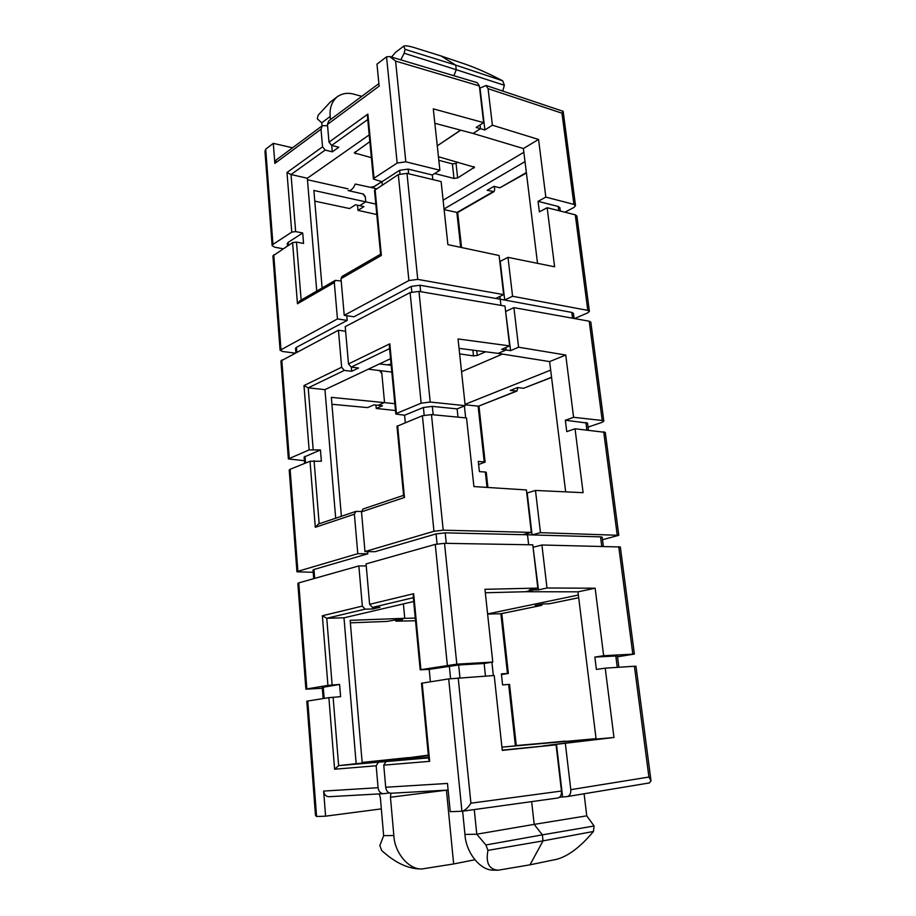<?xml version="1.0" encoding="UTF-8"?>
<svg xmlns="http://www.w3.org/2000/svg" width="916" height="916" viewBox="0 0 916 916"><rect width="100%" height="100%" fill="white"/><g stroke="black" fill="none" stroke-linecap="round" stroke-linejoin="round"><path stroke-width="1.37" d="M374.049 186.578L381.846 181.677L374.369 186.52L370.304 187.311L355.259 184.036C353.347 188.685 350.988 190.871 348.149 190.574L362.988 193.952M391.075 364.236L387.582 364.74M374.003 186.761L370.751 187.356L376.304 188.73M391.178 365.335L387.548 364.831M353.198 191.719L363.377 194.043M474.797 859.78L453.649 863.948L446.435 790.176L390.456 797.241L390.914 793.256M428.379 755.62L417.707 756.96L417.833 758.299L417.707 756.96L362.163 762.627L350.152 620.338L404.746 618.311L398.013 619.788L402.399 619.72L395.804 621.163L415.52 620.785M380.483 370.682L381.789 372.972L384.548 402.525L378.194 405.273L382.476 405.765L376.236 408.456L395.483 410.505M350.37 622.834L386.976 621.426L404.746 618.311L403.395 603.919L404.746 618.311L415.269 618.117M363.446 194.055L365.289 196.596L365.77 201.795L359.748 205.642L363.927 206.627L358.007 210.371L376.797 214.539M618.884 667.26L617.418 655.902L594.85 657.081L596.396 669.436L605.224 668.153L613.972 737.495L543.028 745.91L596.11 739.097L577.973 591.828L525.406 591.736L533.868 589.87L525.406 591.736L485.32 592.755M578.374 595.034L487.598 613.926M565.229 741.113L501.922 747.147L596.053 738.674M493.335 675.55L491.903 662.211M543.028 840.865L530.009 864.818L556.676 859.3C568.252 856.208 580.515 846.945 593.453 831.476L543.028 840.865L530.009 864.818L498.212 870.2C489.018 869.49 485.595 862.883 487.953 850.38L543.028 840.865L542.352 834.854L543.028 840.865M474.27 809.572L476.778 834.201L534.188 824.377L531.646 801.615L534.188 824.377L542.352 834.854L594.072 826.003L586.767 815.835L534.188 824.377L542.352 834.854L485.892 844.976L487.953 850.38M422.184 683.061L429.65 761.333L428.722 759.238L421.475 683.222L448.703 678.916L494.216 675.493L502.266 750.387L556.081 744.834L502.243 750.112M565.745 355.03L573.599 417.307L602.224 420.49L589.217 321.207L513.91 307.627L518.582 347.221L565.745 355.03L549.623 361.591L565.664 491.869M549.623 361.591L498.167 353.393L506.101 349.969L498.167 353.393L459.042 348.366M502.437 354.068L461.55 371.667M550.676 370.121L465.065 404.334M465.671 417.891L464.389 405.994M564.886 212.191L573.931 207.451L575.523 205.619L573.92 204.405L545.822 197.1L538.562 139.461L523.391 148.529L537.532 263.339M523.391 148.529L473.034 133.438L480.488 128.687L473.034 133.438L434.848 123.294M523.849 152.274L443.115 200.215M525.005 161.605L444.054 208.985M389.575 348.607L351.217 367.098L348.492 363.915L345.218 326.668L410.105 292.582L418.967 291.403L504.979 306.059L509.617 345.882L501.659 349.34L506.101 349.969L505.827 347.53L506.101 349.969L510.601 350.656L518.582 347.221M574.103 318.482L573.45 313.375L571.802 312.413L500.228 299.223L499.907 296.429L500.938 305.371L500.228 299.223L504.705 300.001L512.571 296.257L507.979 257.362L554.615 266.796L547.161 207.714L539.387 211.882L538.07 201.337L545.822 197.1M476.744 350.645L477.282 355.442L485.629 351.778M477.282 355.442L473.492 355.912L459.637 353.885M413.322 597.69L372.434 607.411L369.617 604.331L366.068 563.901L435.26 544.39L444.535 543.314L532.791 544.825L537.829 588.083L529.322 589.961L533.868 589.87L533.765 588.988L533.868 589.87L538.482 589.87L547.001 588.003L541.917 544.997L620.327 546.978L634.387 654.081L617.533 656.795M603.358 546.325L602.19 537.211L600.553 536.856L527.501 534.795L527.341 533.478L528.646 544.745L527.501 534.784L532.07 534.898L540.463 532.654L535.482 490.449L583.103 492.682L575.042 428.78L605.281 432.363L618.792 535.31L602.51 539.719M460.748 130.175L437.264 145.827L460.576 130.129M405.055 49.338L404.162 53.22L456.248 69.708L453.889 75.719L456.248 69.708L455.733 65.116L441.031 55.968L465.74 64.326C476.549 68.105 488.881 73.612 502.724 80.826L455.733 65.116L441.031 55.968L415.44 47.964C409.074 45.972 405.158 45.376 403.681 46.178L405.055 49.338L455.733 65.116L456.248 69.708L504.384 85.268L502.724 80.826M479.354 85.932L395.586 61.074L389.644 56.54L477.293 82.703L479.354 85.932L483.625 122.652L476.148 127.45L480.488 128.687L480.064 124.942L480.488 128.687L484.896 129.958L492.396 125.206L488.079 88.669L486.075 85.474L479.629 88.268M438.821 160.311L452.39 163.884L456.042 163.391L457.645 177.944L474.511 167.239L438.443 156.739M458 162.178L456.042 163.391M434.665 173.513L453.981 178.437L457.645 177.944M341.382 516.292L331.34 397.361L394.83 403.658M322.111 287.968L313.879 190.448L375.8 204.085M538.562 139.461L492.396 125.206M357.526 205.184L358.007 210.371M494.296 186.406L494.697 189.818L494.022 191.627L487.197 190.288L494.022 186.337L499.873 187.803L526.356 172.574M486.075 85.474L563.145 111.305L561.966 113.195L488.079 88.669M494.022 191.627L457.599 212.569L444.123 209.627M512.571 296.257L587.797 310.387L575.282 214.825L547.161 207.714M587.797 310.387L589.4 311.337L587.728 312.86L574.561 318.562M575.282 214.825L576.885 216.004L589.4 311.337M507.979 257.362L500.205 261.346L504.705 300.001M547.001 588.003L595.148 588.209L603.655 655.707L634.387 654.081M395.689 619.88L395.804 621.163M557.913 741.914L515.376 745.624L508.655 684.458L502.586 684.893L501.384 673.867L508.357 673.455L501.453 674.565M507.453 673.466L500.892 613.731L487.61 614.075M594.85 657.081L603.655 655.707M595.148 588.209L577.973 591.828M613.972 737.495L596.11 739.097M618.792 535.31L540.463 532.654M535.482 490.449L527.192 492.968L532.07 534.898M602.224 420.49L603.816 421.154L602.052 422.333L588.049 427.119M375.926 405.078L376.236 408.456M517.838 387.594L516.979 391.052L510.338 390.411L517.551 387.56L523.528 388.292L551.558 377.266M487.037 487.415L485.343 472.015L479.389 471.625L478.278 461.355L485.125 462.088L478.621 464.515M589.217 321.207L590.82 322.123L603.816 421.154M484.22 461.79L478.118 406.154L465.11 404.757M575.042 428.78L566.764 431.619L565.344 420.226L573.599 417.307M559.55 797.275L567.393 796.542C569.878 795.729 571.011 793.428 570.794 789.661L648.917 777.043L651.024 780.879L649.261 782.94M648.917 777.043L634.41 666.241L605.224 668.153M565.378 743.758L570.794 789.661M549.474 603.736L542.867 603.965L535.23 605.545L541.31 605.419L542.902 603.965M428.333 755.128L408.376 757.807M634.41 666.241L635.979 666.23L651.024 780.879M408.364 757.612L362.141 762.433M502.747 91.039L504.384 85.268M584.087 793.771L586.767 815.835M593.453 831.476L594.072 826.003M551.581 377.449L523.528 388.292M526.402 173.01L499.873 187.803M533.055 547.15L538.482 589.87M533.501 547.161L541.917 544.997M556.504 744.536L562.584 796.783M505.586 311.234L510.601 350.656M506.021 311.303L513.91 307.627M480.053 88.405L484.896 129.958M588.438 430.165L587.534 423.123L565.344 420.226M485.343 472.015L486.247 472.301L487.907 487.472M508.655 684.458L509.559 684.435L516.28 745.544M560.306 211.035L559.882 207.714L558.233 206.489L538.07 201.337M516.303 391.132L478.679 406.12L516.979 391.052M541.31 605.419L501.338 613.64M379.396 363.95L387.102 364.82L390.892 364.19M379.258 793.909L380.38 797.767L383.655 835.655L393.846 835.507C394.418 852.315 408.57 869.822 422.081 868.952L453.649 863.948L446.447 790.279L447.649 790.107M389.472 792.993L383.483 793.668C380.483 793.496 378.674 791.504 378.068 787.714L376.167 765.776L334.603 769.222L328.89 697.66L340.615 696.664L339.607 684.435L327.917 685.374L322.352 615.747L362.335 606.094L365.129 609.151L372.675 608.991L380.003 607.262L372.434 607.411M329.153 796.691L328.901 796.714C325.936 796.496 324.184 794.619 323.634 791.081L378.068 787.714M381.354 808.885L325.592 816.167L323.634 791.081M331.924 404.277L367.625 407.597L373.843 404.895L378.194 405.273L384.548 402.525L381.835 373.533L379.556 370.568M314.783 201.142L349.603 208.55L355.5 204.772L359.748 205.642L365.77 201.795L365.335 197.135L363.045 194.032M307.455 179.742L348 188.833M369.927 142.427L369.034 142.198M322.546 146.823L325.169 150.064L291.036 174.521L286.994 172.494L322.546 146.823L321.024 129.213L322.34 125.652L327.562 125.767M371.381 157.678L354.274 152.88L369.846 141.637M321.024 129.213L274.857 163.426L273.3 143.354L292.57 147.797M274.857 163.426L276.197 159.968L322.34 125.652M422.413 415.738L396.983 426.295L403.624 495.945L404.471 497.468L361.499 511.838L364.98 551.569L375.022 551.695L436.073 533.913L445.199 532.849L527.501 534.795L522.967 534.658L531.337 532.402L443.207 530.181L433.955 531.269L422.413 415.738L431.47 414.605L466.53 417.971L473.904 486.568L526.402 489.945L531.337 532.402M398.311 174.578L374.495 190.368L380.598 254.408L381.365 255.438L341.004 278.693L344.221 315.31L353.977 316.799L411.261 286.399L419.997 285.242L500.228 299.223L495.796 298.41L503.651 294.631L417.753 279.38L408.902 280.548L398.311 174.578L406.99 173.364L441.111 181.563L447.89 244.629L499.094 255.518L503.651 294.631M304.398 460.691L288.368 458.939L280.914 360.961L338.439 330.229L341.645 367.247L344.347 370.408L308.211 387.834L324.962 389.632L390.537 358.694M324.962 389.632L335.68 518.216M294.918 353.095L282.678 351.504L280.101 350.278L272.922 255.907L292.582 242.614L296.475 242.087L303.562 243.438L302.704 232.973L295.639 231.588L291.036 174.521L307.329 178.254L369.205 134.904M307.329 178.254L316.741 291.07M273.3 143.354L265.697 149.171L272.957 244.423L272.132 245.614L274.697 247.183L283.021 248.763M272.957 244.423L291.746 232.114L286.994 172.494M389.644 56.54L386.552 56.838L376.98 64.143L379.144 86.138L327.447 124.45L329.004 142.152L367.877 114.099L374.003 178.219L397.166 163.048L405.822 161.823L439.898 170.25L433.291 108.855L483.625 122.652M265.697 149.171L264.964 151.369L272.132 245.614M382.281 184.883L381.972 181.712L373.419 179.078L367.476 116.733L367.877 114.099M439.898 170.25L432.318 174.979L432.81 179.57M341.21 281.006L335.245 280.388L334.306 282.552L337.454 318.94L347.187 320.405L346.775 315.699M280.101 350.278L337.454 318.94M344.221 315.31L408.902 280.548M341.004 278.693L341.943 276.517L380.587 254.201M305.887 689.187L297.837 583.355L298.765 582.874L306.849 688.935L305.887 689.187L322.329 688.248M306.849 688.935L327.917 685.374M298.765 582.874L358.854 565.928L362.335 606.094M420.902 669.653L420.204 669.836L413.162 596.007L413.654 593.705L420.902 669.653L456.809 664.157L492.774 662.073L484.953 589.309L537.829 588.083M333.115 697.202L338.622 765.639L356.152 763.658L343.992 617.819L413.689 601.503M365.129 609.151L326.76 618.277L343.992 617.819M430.394 681.779L429.192 669.378L420.204 669.836M492.774 662.073L484.129 663.493L485.469 676.077M296.956 571.824L289.216 470.034L290.109 469.301L297.883 571.321L296.956 571.824L313.192 572.282M361.476 511.483L355.9 511.403L354.377 514.22L357.79 553.676L367.797 553.802L367.602 551.604M290.109 469.301L310.032 461.24L321.367 461.229L320.44 449.939L309.127 449.905L303.986 385.567L341.645 367.247M297.883 571.321L357.79 553.676M364.98 551.569L433.955 531.269M361.499 511.838L363.022 509.01L403.567 495.35M288.368 458.939L309.127 449.905M396.456 413.482L395.815 414.021L389.357 346.305L389.804 343.821L396.456 413.482L421.154 403.177L430.199 402.044L465.202 405.674L458.034 338.954L509.617 345.882M405.307 422.654L404.586 415.246L395.815 414.021M465.202 405.674L457.13 408.891L458 417.158M328.89 697.66L306.803 701.175L315.493 815.389L316.581 816.488L325.592 816.167M367.74 119.549L331.638 145.426L338.783 147.224L332.302 151.838L325.169 150.064M351.217 367.098L358.568 368.003L351.675 371.289L344.347 370.408M334.603 769.222L338.622 765.639L428.596 757.875M428.551 757.372L356.152 763.658M429.65 761.333L383.758 765.146L385.693 787.245L447.477 783.443L450.248 811.691L462.168 811.244C465.133 810.397 468.053 807.706 470.916 803.195L561.462 791.035C561.668 794.893 560.512 797.206 557.981 797.973L557.695 797.996M556.081 744.834L561.462 791.035M391.407 793.222L391.143 793.245C388.121 793.061 386.312 791.069 385.693 787.245M327.447 124.45L328.764 120.878L378.892 83.596M404.162 53.22L400.773 59.861M391.475 57.09L395.62 52.315L403.681 46.178M361.786 96.317L353.942 94.199C347.908 92.47 342.366 93.306 337.328 96.718C331.787 101.573 329.416 108.157 330.195 116.469L330.47 119.607M322.02 125.893L321.756 122.813L317.257 118.805L318.195 115.153L330.241 102.111L337.328 96.718M393.846 835.507L390.456 797.241M422.081 868.952L418.44 868.895C406.372 868.082 394.12 861.933 381.686 850.472L379.842 845.571L383.655 835.655M498.212 870.2L494.045 870.131C480.442 871.082 465.832 852.384 464.95 834.43L462.626 811.175M476.778 834.201L485.892 844.976M378.457 762.204L376.167 765.776M383.758 765.146L386.048 761.551M372.537 607.411L372.675 608.991M358.854 565.928L366.251 565.962M313.696 578.66L313.009 570.015L313.97 569.489L367.797 553.802M351.309 367.11L351.675 371.289M338.439 330.229L345.63 331.271M295.868 352.591L295.536 348.343L296.429 347.336L347.187 320.405M331.729 145.449L332.302 151.838M331.638 145.426L329.004 142.152M320.44 449.939L304.112 457.061L304.604 463.439M404.586 415.246L423.398 407.494L432.329 406.383L457.13 408.891M339.607 684.435L322.272 687.435L323.142 698.553M429.192 669.378L458.653 664.993L484.129 663.493M302.704 232.973L288.139 242.397L287.281 243.622L287.464 245.912M295.639 231.588L291.746 232.114M381.972 181.712L399.628 170.296L408.17 169.094L432.318 174.979M374.003 178.219L373.419 179.078M335.245 280.388L299.715 300.906L297.46 303.757L292.582 242.614M355.9 511.403L318.39 524.032L315.299 527.295L310.032 461.24M313.169 449.413L308.211 387.834L303.986 385.567M332.13 684.928L326.76 618.277L322.352 615.747M573.92 204.405L561.966 113.195M460.679 247.343L456.866 212.546L493.037 191.742M632.819 654.07L618.747 546.657M617.212 534.967L603.69 431.734M548.97 603.839L578.706 597.713M585.896 422.459L586.858 429.993M600.553 536.856L601.766 546.291M615.804 655.89L617.269 667.363M571.802 312.413L572.546 318.207M558.233 206.489L558.76 210.646M452.39 163.884L453.981 178.437M473.709 166.552L473.881 168.109M472.862 350.141L473.492 355.912M395.586 61.074L405.822 161.823M397.166 163.048L386.552 56.838M296.475 242.087L301.146 300.082M334.306 282.552L297.46 303.757M273.747 254.74L280.96 349.305M406.99 173.364L417.753 279.38M375.079 189.532L381.365 255.438M444.535 543.314L456.809 664.157M369.617 604.331L413.654 593.705M447.329 665.188L435.26 544.39M354.377 514.22L315.299 527.295M431.47 414.605L443.207 530.181M397.624 425.768L404.471 497.468M281.773 359.999L289.261 458.183M418.967 291.403L430.199 402.044M348.492 363.915L389.804 343.821M421.154 403.177L410.105 292.582M314.085 460.748L319.157 523.78M307.776 700.958L316.581 816.488M458.195 677.897L470.916 803.195M461.927 811.267L448.703 678.916M330.195 116.469L321.734 122.801M464.95 834.43L476.812 834.247M436.073 533.913L437.081 543.978M313.97 569.489L314.68 578.385M411.261 286.399L411.811 291.906M296.429 347.336L296.807 352.11M305.028 456.283L305.566 463.049M432.329 406.383L433.176 414.776M423.398 407.494L424.165 415.188M445.199 532.849L446.264 543.337M323.268 687.183L324.161 698.393M458.653 664.993L459.947 677.771M449.309 666.001L450.569 678.653M419.997 285.242L420.65 291.689M288.139 242.397L288.368 245.328M408.17 169.094L408.639 173.754M399.628 170.296L399.971 173.788M355.248 151.758L355.431 153.739M368.301 369.182L391.819 372.079M575.523 205.619L563.145 111.305M649.581 782.905L567.393 796.542M461.538 247.526L457.691 212.512M485.125 462.088L478.954 406.006M549.222 603.804L578.706 597.747M508.357 673.455L501.773 613.583M501.144 613.709L541.574 605.384M383.483 793.668L328.901 796.714M448.13 790.073L391.143 793.245M462.168 811.244L557.981 797.973"/></g></svg>
